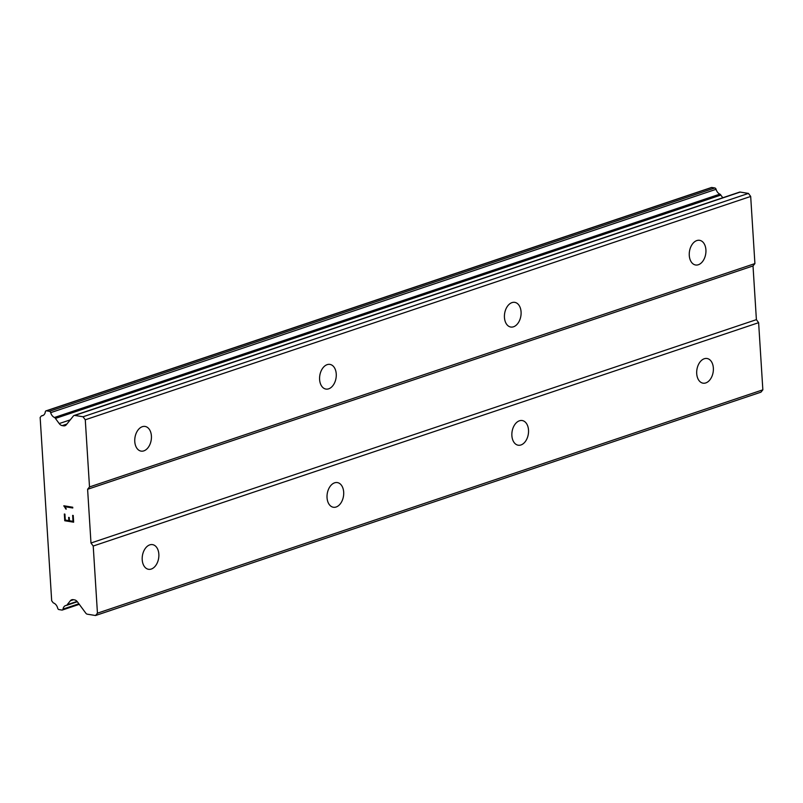 <?xml version="1.0" encoding="UTF-8"?>
<svg xmlns="http://www.w3.org/2000/svg" width="803" height="803" viewBox="0 0 803 803"><rect width="100%" height="100%" fill="white"/><g stroke="black" fill="none" stroke-linecap="round" stroke-linejoin="round"><path stroke-width="1.2" d="M149.77 544.876A12.497 8.211 -80.8 0 1 152.53 544.625A12.497 8.211 -80.8 0 1 158.853 556.208A12.497 8.211 -80.8 0 1 151.285 569.046A12.497 8.211 -80.8 0 1 148.525 569.297A12.497 8.211 -80.8 0 1 142.201 557.704A12.497 8.211 -80.8 0 1 149.77 544.876M334.6 482.834A12.497 8.211 -80.8 0 1 337.36 482.583A12.497 8.211 -80.8 0 1 343.694 494.166A12.497 8.211 -80.8 0 1 336.126 507.004A12.497 8.211 -80.8 0 1 333.355 507.255A12.497 8.211 -80.8 0 1 327.032 495.662A12.497 8.211 -80.8 0 1 334.6 482.834M519.441 420.792A12.497 8.211 -80.8 0 1 522.201 420.541A12.497 8.211 -80.8 0 1 528.525 432.124A12.497 8.211 -80.8 0 1 520.956 444.962A12.497 8.211 -80.8 0 1 518.196 445.213A12.497 8.211 -80.8 0 1 511.872 433.62A12.497 8.211 -80.8 0 1 519.441 420.792M704.271 358.75A12.497 8.211 -80.8 0 1 707.041 358.499A12.497 8.211 -80.8 0 1 713.365 370.083A12.497 8.211 -80.8 0 1 705.797 382.921A12.497 8.211 -80.8 0 1 703.026 383.172A12.497 8.211 -80.8 0 1 696.703 371.588A12.497 8.211 -80.8 0 1 704.271 358.75M142.332 426.694A12.497 8.211 -80.8 0 1 145.092 426.443A12.497 8.211 -80.8 0 1 151.416 438.026A12.497 8.211 -80.8 0 1 143.847 450.864A12.497 8.211 -80.8 0 1 141.087 451.115A12.497 8.211 -80.8 0 1 134.763 439.522A12.497 8.211 -80.8 0 1 142.332 426.694M327.162 364.652A12.497 8.211 -80.8 0 1 329.933 364.401A12.497 8.211 -80.8 0 1 336.256 375.985A12.497 8.211 -80.8 0 1 328.688 388.823A12.497 8.211 -80.8 0 1 325.928 389.074A12.497 8.211 -80.8 0 1 319.594 377.48A12.497 8.211 -80.8 0 1 327.162 364.652M512.003 302.611A12.497 8.211 -80.8 0 1 514.763 302.36A12.497 8.211 -80.8 0 1 521.087 313.953A12.497 8.211 -80.8 0 1 513.519 326.781A12.497 8.211 -80.8 0 1 510.758 327.032A12.497 8.211 -80.8 0 1 504.435 315.449A12.497 8.211 -80.8 0 1 512.003 302.611M696.833 240.569A12.497 8.211 -80.8 0 1 699.604 240.318A12.497 8.211 -80.8 0 1 705.927 251.911A12.497 8.211 -80.8 0 1 698.359 264.739A12.497 8.211 -80.8 0 1 695.599 264.99A12.497 8.211 -80.8 0 1 689.265 253.407A12.497 8.211 -80.8 0 1 696.833 240.569M74.097 415.482L739.503 192.138A2.78 1.977 -108.6 0 1 740.215 192.078L748.446 193.423L750.685 196.444L754.91 263.585L753.013 265.944L756.396 319.654L758.624 322.676L762.85 389.826L760.953 392.175L95.547 615.52L87.316 614.185A2.78 1.977 71.4 0 1 85.801 613.161L77.489 601.919A5.551 3.955 -108.6 0 0 74.468 599.871L73.183 599.66A5.551 3.955 -108.6 0 0 71.758 599.771A5.551 3.955 -108.6 0 0 70.363 600.764L67.141 604.759A1.666 1.184 71.4 0 1 66.278 605.412A6.334 4.507 -108.6 0 0 65.635 605.552A6.334 4.507 -108.6 0 0 63.025 609.096A1.666 1.184 71.4 0 1 61.911 610.059L58.95 609.577A1.666 1.184 71.4 0 1 57.675 608.162A6.334 4.507 -108.6 0 0 53.63 603.013A1.666 1.184 71.4 0 1 52.938 602.451L51.683 600.754L40.15 417.45L41.214 416.125A1.666 1.184 71.4 0 1 41.856 415.783A6.334 4.507 -108.6 0 0 42.669 415.623A6.334 4.507 -108.6 0 0 45.319 411.849A1.666 1.184 71.4 0 1 46.444 410.825L49.405 411.307A1.666 1.184 71.4 0 1 50.669 412.652A6.334 4.507 -108.6 0 0 54.453 417.48A1.666 1.184 71.4 0 1 55.417 418.433L59.211 423.572A5.551 3.955 -108.6 0 0 62.232 425.62L63.517 425.821A5.551 3.955 -108.6 0 0 64.943 425.72A5.551 3.955 -108.6 0 0 66.338 424.727L73.394 415.974A2.78 1.977 71.4 0 1 74.097 415.482A2.78 1.977 71.4 0 1 74.809 415.432L83.04 416.767L85.279 419.788L89.504 486.939L87.607 489.288L90.98 543.009L93.218 546.03L97.444 613.171L95.547 615.52M722.79 197.749L720.823 195.089A1.666 1.184 -108.6 0 0 719.859 194.135A6.334 4.507 -108.6 0 1 716.075 189.307A1.666 1.184 -108.6 0 0 714.811 187.962L711.86 187.48A1.666 1.184 -108.6 0 0 711.428 187.511L46.022 410.855M64.33 514.02L64.752 520.735L64.32 514.02L64.913 514.121L65.284 520.063L68.867 520.635L68.646 517.403L68.867 520.635M68.646 517.403L69.239 517.503L69.449 520.745L73.023 521.318L72.631 515.375L73.224 515.466L73.645 522.191L64.742 520.745L73.645 522.181M72.651 515.375L73.023 521.318M66.318 509.092L65.023 506.733L72.772 507.988L65.013 506.743M65.695 508.992L65.184 507.787L65.705 508.992M65.184 507.787L63.818 505.94L65.194 507.787M63.828 505.78L72.722 507.225L72.772 507.998M758.624 322.676L93.218 546.03M756.396 319.654L90.98 543.009M762.85 389.826L97.444 613.171M77.078 601.417L67.141 604.759M719.859 194.135L54.453 417.48M720.823 195.089L55.417 418.433M748.446 193.423L83.04 416.767M750.685 196.444L85.279 419.788M754.91 263.585L89.504 486.939M753.013 265.944L87.607 489.288M73.485 599.711L70.363 600.764M78.865 603.776L63.025 609.096M43.422 415.261L41.856 415.783M711.86 187.48L46.444 410.825M714.811 187.962L49.405 411.307M716.075 189.307L50.669 412.652M70.262 419.859L59.211 423.572M66.88 424.054L62.232 425.62M66.147 424.938L63.517 425.821M740.215 192.078L74.809 415.432M77.349 601.738L66.539 605.362M79.276 604.338L62.343 610.029M43.513 415.201L41.636 415.834"/></g></svg>
